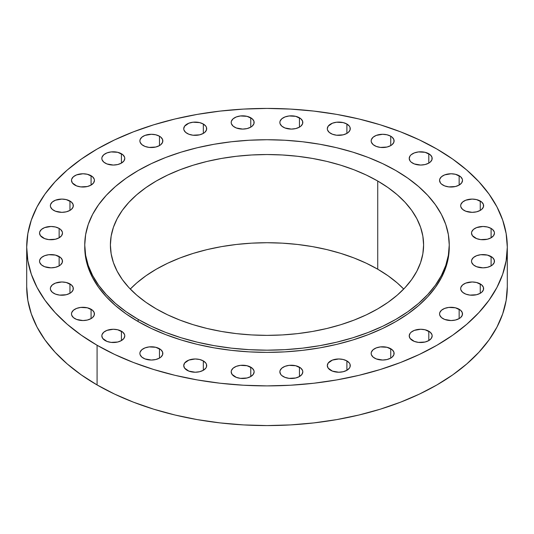 <?xml version="1.0" encoding="UTF-8"?>
<svg xmlns="http://www.w3.org/2000/svg" width="534" height="534" viewBox="0 0 534 534"><rect width="100%" height="100%" fill="white"/><g stroke="black" fill="none" stroke-linecap="round" stroke-linejoin="round"><path stroke-width="0.8" d="M480.266 201.031L480.266 210.396L481.695 209.395L483.41 207.005L483.41 204.422L481.695 202.032L476.542 199.596L472.156 199.089L465.775 200.203L462.611 202.032L460.895 204.422L460.675 205.717A11.474 6.628 180 0 1 467.764 199.596A11.474 6.628 180 0 1 480.266 201.031A11.474 6.628 180 0 1 483.63 205.717A11.474 6.628 180 0 1 476.542 211.831A11.474 6.628 180 0 1 464.039 210.396A11.474 6.628 180 0 1 460.675 205.717L460.895 207.005L462.611 209.395L465.775 211.224L472.156 212.338L476.542 211.831L480.266 210.396L480.266 201.031M491.1 228.425L491.1 237.797L493.583 235.648L494.457 233.111L494.237 231.816L492.522 229.426L491.1 228.425L487.375 226.99L482.983 226.483L476.608 227.597L473.444 229.426L471.729 231.816L471.509 233.111A11.474 6.628 180 0 1 478.591 226.99A11.474 6.628 180 0 1 491.1 228.425A11.474 6.628 180 0 1 494.457 233.111A11.474 6.628 180 0 1 487.375 239.232A11.474 6.628 180 0 1 474.866 237.797A11.474 6.628 180 0 1 471.509 233.111L472.383 235.648L476.608 238.618L480.747 239.606L487.375 239.232L491.1 237.797L491.1 228.425M491.1 256.527L491.1 265.892L492.522 264.891L494.237 262.501L494.237 259.918L492.522 257.528L487.375 255.085L480.747 254.711L476.608 255.699L473.444 257.528L471.729 259.918L471.509 261.206A11.474 6.628 180 0 1 478.591 255.085A11.474 6.628 180 0 1 491.1 256.527A11.474 6.628 180 0 1 494.457 261.206A11.474 6.628 180 0 1 487.375 267.327A11.474 6.628 180 0 1 474.866 265.892A11.474 6.628 180 0 1 471.509 261.206L471.729 262.501L473.444 264.891L476.608 266.72L482.983 267.834L487.375 267.327L491.1 265.892L491.1 256.527M480.266 283.921L480.266 293.286L481.695 292.285L483.41 289.895L483.41 287.312L481.695 284.922L476.542 282.486L472.156 281.979L465.775 283.093L462.611 284.922L460.895 287.312L460.675 288.607A11.474 6.628 180 0 1 467.764 282.486A11.474 6.628 180 0 1 480.266 283.921A11.474 6.628 180 0 1 483.63 288.607A11.474 6.628 180 0 1 476.542 294.728A11.474 6.628 180 0 1 464.039 293.286A11.474 6.628 180 0 1 460.675 288.607L460.895 289.895L462.611 292.285L465.775 294.114L469.913 295.102L476.542 294.728L480.266 293.286L480.266 283.921M459.147 309.239L459.147 318.604L460.575 317.603L462.29 315.214L462.29 312.63L460.575 310.241L455.429 307.798L448.794 307.424L444.662 308.412L441.491 310.241L439.782 312.63L439.562 313.919A11.474 6.628 180 0 1 446.644 307.798A11.474 6.628 180 0 1 459.147 309.239A11.474 6.628 180 0 1 462.511 313.919A11.474 6.628 180 0 1 455.429 320.04A11.474 6.628 180 0 1 442.92 318.604A11.474 6.628 180 0 1 439.562 313.919L439.782 315.214L441.491 317.603L444.662 319.432L451.036 320.547L455.429 320.04L459.147 318.604L459.147 309.239M428.802 331.207L428.802 340.579L431.292 338.429L432.166 335.893L431.946 334.598L430.23 332.208L425.084 329.772L420.692 329.264L414.317 330.379L411.147 332.208L410.085 333.356L409.218 335.893A11.474 6.628 180 0 1 416.3 329.772A11.474 6.628 180 0 1 428.802 331.207A11.474 6.628 180 0 1 432.166 335.893A11.474 6.628 180 0 1 425.084 342.014A11.474 6.628 180 0 1 412.575 340.579A11.474 6.628 180 0 1 409.218 335.893L410.085 338.429L414.317 341.4L418.449 342.387L425.084 342.014L428.802 340.579L428.802 331.207M390.754 348.729L390.754 358.094L392.176 357.092L393.892 354.703L393.892 352.12L392.176 349.73L387.03 347.287L380.402 346.913L376.263 347.901L373.099 349.73L371.384 352.12L371.163 353.408A11.474 6.628 180 0 1 378.246 347.287A11.474 6.628 180 0 1 390.754 348.729A11.474 6.628 180 0 1 394.112 353.408A11.474 6.628 180 0 1 387.03 359.529A11.474 6.628 180 0 1 374.521 358.094A11.474 6.628 180 0 1 371.163 353.408L371.384 354.703L373.099 357.092L376.263 358.921L382.638 360.036L387.03 359.529L390.754 358.094L390.754 348.729M346.9 360.917L346.9 370.289L349.39 368.14L350.044 366.898L350.044 364.308L349.39 363.067L346.9 360.917L343.175 359.482L338.783 358.975L332.408 360.096L328.183 363.067L327.309 365.603A11.474 6.628 180 0 1 334.397 359.482A11.474 6.628 180 0 1 346.9 360.917A11.474 6.628 180 0 1 350.264 365.603A11.474 6.628 180 0 1 343.175 371.724A11.474 6.628 180 0 1 330.673 370.289A11.474 6.628 180 0 1 327.309 365.603L328.183 368.14L332.408 371.11L338.783 372.231L343.175 371.724L346.9 370.289L346.9 360.917M299.447 367.172L299.447 376.543L301.937 374.394L302.811 371.858L302.591 370.563L300.876 368.173L295.729 365.737L289.094 365.356L284.962 366.351L281.792 368.173L280.083 370.563L279.863 371.858A11.474 6.628 180 0 1 286.945 365.737A11.474 6.628 180 0 1 299.447 367.172A11.474 6.628 180 0 1 302.811 371.858A11.474 6.628 180 0 1 295.729 377.979A11.474 6.628 180 0 1 283.22 376.543A11.474 6.628 180 0 1 279.863 371.858L280.737 374.394L281.792 375.536L284.962 377.364L289.094 378.352L295.729 377.979L299.447 376.543L299.447 367.172M250.78 367.172L250.78 376.543L253.263 374.394L254.137 371.858L253.917 370.563L252.208 368.173L247.055 365.737L240.427 365.356L236.288 366.351L233.124 368.173L231.409 370.563L231.189 371.858A11.474 6.628 180 0 1 238.271 365.737A11.474 6.628 180 0 1 250.78 367.172A11.474 6.628 180 0 1 254.137 371.858A11.474 6.628 180 0 1 247.055 377.979A11.474 6.628 180 0 1 234.553 376.543A11.474 6.628 180 0 1 231.189 371.858L232.063 374.394L236.288 377.364L240.427 378.352L247.055 377.979L250.78 376.543L250.78 367.172M203.327 360.917L203.327 370.289L205.817 368.14L206.471 366.898L206.471 364.308L205.817 363.067L203.327 360.917L199.603 359.482L195.217 358.975L188.836 360.096L184.61 363.067L183.736 365.603A11.474 6.628 180 0 1 190.825 359.482A11.474 6.628 180 0 1 203.327 360.917A11.474 6.628 180 0 1 206.691 365.603A11.474 6.628 180 0 1 199.603 371.724A11.474 6.628 180 0 1 187.1 370.289A11.474 6.628 180 0 1 183.736 365.603L184.61 368.14L188.836 371.11L195.217 372.231L199.603 371.724L203.327 370.289L203.327 360.917M159.479 348.729L159.479 358.094L160.901 357.092L162.616 354.703L162.616 352.12L160.901 349.73L155.754 347.287L149.126 346.913L144.988 347.901L141.824 349.73L140.108 352.12L139.888 353.408A11.474 6.628 180 0 1 146.97 347.287A11.474 6.628 180 0 1 159.479 348.729A11.474 6.628 180 0 1 162.837 353.408A11.474 6.628 180 0 1 155.754 359.529A11.474 6.628 180 0 1 143.245 358.094A11.474 6.628 180 0 1 139.888 353.408L140.108 354.703L141.824 357.092L144.988 358.921L151.362 360.036L155.754 359.529L159.479 358.094L159.479 348.729M121.425 331.207L121.425 340.579L123.915 338.429L124.782 335.893L124.562 334.598L122.853 332.208L117.7 329.772L113.308 329.264L106.933 330.379L103.77 332.208L102.054 334.598L101.834 335.893A11.474 6.628 180 0 1 108.916 329.772A11.474 6.628 180 0 1 121.425 331.207A11.474 6.628 180 0 1 124.782 335.893A11.474 6.628 180 0 1 117.7 342.014A11.474 6.628 180 0 1 105.198 340.579A11.474 6.628 180 0 1 101.834 335.893L102.708 338.429L106.933 341.4L111.072 342.387L117.7 342.014L121.425 340.579L121.425 331.207M91.08 309.239L91.08 318.604L92.509 317.603L94.218 315.214L94.218 312.63L92.509 310.241L87.356 307.798L80.727 307.424L76.589 308.412L73.425 310.241L71.71 312.63L71.489 313.919A11.474 6.628 180 0 1 78.571 307.798A11.474 6.628 180 0 1 91.08 309.239A11.474 6.628 180 0 1 94.438 313.919A11.474 6.628 180 0 1 87.356 320.04A11.474 6.628 180 0 1 74.853 318.604A11.474 6.628 180 0 1 71.489 313.919L71.71 315.214L73.425 317.603L76.589 319.432L82.964 320.547L87.356 320.04L91.08 318.604L91.08 309.239M69.961 283.921L69.961 293.286L71.389 292.285L73.105 289.895L73.105 287.312L71.389 284.922L66.236 282.486L61.844 281.979L55.469 283.093L52.305 284.922L50.59 287.312L50.37 288.607A11.474 6.628 180 0 1 57.458 282.486A11.474 6.628 180 0 1 69.961 283.921A11.474 6.628 180 0 1 73.325 288.607A11.474 6.628 180 0 1 66.236 294.728A11.474 6.628 180 0 1 53.734 293.286A11.474 6.628 180 0 1 50.37 288.607L50.59 289.895L52.305 292.285L55.469 294.114L59.608 295.102L66.236 294.728L69.961 293.286L69.961 283.921M59.134 256.527L59.134 265.892L60.556 264.891L62.271 262.501L62.271 259.918L60.556 257.528L55.409 255.085L48.781 254.711L44.642 255.699L41.478 257.528L39.763 259.918L39.543 261.206A11.474 6.628 180 0 1 46.625 255.085A11.474 6.628 180 0 1 59.134 256.527A11.474 6.628 180 0 1 62.491 261.206A11.474 6.628 180 0 1 55.409 267.327A11.474 6.628 180 0 1 42.9 265.892A11.474 6.628 180 0 1 39.543 261.206L39.763 262.501L41.478 264.891L44.642 266.72L51.017 267.834L55.409 267.327L59.134 265.892L59.134 256.527M59.134 228.425L59.134 237.797L61.617 235.648L62.491 233.111L62.271 231.816L60.556 229.426L59.134 228.425L55.409 226.99L51.017 226.483L44.642 227.597L41.478 229.426L39.763 231.816L39.543 233.111A11.474 6.628 180 0 1 46.625 226.99A11.474 6.628 180 0 1 59.134 228.425A11.474 6.628 180 0 1 62.491 233.111A11.474 6.628 180 0 1 55.409 239.232A11.474 6.628 180 0 1 42.9 237.797A11.474 6.628 180 0 1 39.543 233.111L40.417 235.648L44.642 238.618L48.781 239.606L55.409 239.232L59.134 237.797L59.134 228.425M69.961 201.031L69.961 210.396L71.389 209.395L73.105 207.005L73.105 204.422L71.389 202.032L66.236 199.596L61.844 199.089L55.469 200.203L52.305 202.032L50.59 204.422L50.37 205.717A11.474 6.628 180 0 1 57.458 199.596A11.474 6.628 180 0 1 69.961 201.031A11.474 6.628 180 0 1 73.325 205.717A11.474 6.628 180 0 1 66.236 211.831A11.474 6.628 180 0 1 53.734 210.396A11.474 6.628 180 0 1 50.37 205.717L50.59 207.005L52.305 209.395L55.469 211.224L61.844 212.338L66.236 211.831L69.961 210.396L69.961 201.031M91.08 175.713L91.08 185.084L93.563 182.935L94.438 180.399L94.218 179.104L92.509 176.714L87.356 174.278L82.964 173.77L76.589 174.885L73.425 176.714L71.71 179.104L71.489 180.399A11.474 6.628 180 0 1 78.571 174.278A11.474 6.628 180 0 1 91.08 175.713A11.474 6.628 180 0 1 94.438 180.399A11.474 6.628 180 0 1 87.356 186.52A11.474 6.628 180 0 1 74.853 185.084A11.474 6.628 180 0 1 71.489 180.399L72.364 182.935L76.589 185.905L80.727 186.893L87.356 186.52L91.08 185.084L91.08 175.713M121.425 153.745L121.425 163.11L123.915 160.961L124.782 158.424L124.562 157.136L122.853 154.747L117.7 152.303L111.072 151.93L106.933 152.918L103.77 154.747L102.054 157.136L101.834 158.424A11.474 6.628 180 0 1 108.916 152.303A11.474 6.628 180 0 1 121.425 153.745A11.474 6.628 180 0 1 124.782 158.424A11.474 6.628 180 0 1 117.7 164.545A11.474 6.628 180 0 1 105.198 163.11A11.474 6.628 180 0 1 101.834 158.424L102.054 159.719L103.77 162.109L106.933 163.938L113.308 165.053L117.7 164.545L121.425 163.11L121.425 153.745M159.479 136.223L159.479 145.588L160.901 144.587L162.616 142.198L162.616 139.614L160.901 137.225L159.479 136.223L155.754 134.788L151.362 134.281L144.988 135.396L141.824 137.225L140.108 139.614L139.888 140.909A11.474 6.628 180 0 1 146.97 134.788A11.474 6.628 180 0 1 159.479 136.223A11.474 6.628 180 0 1 162.837 140.909A11.474 6.628 180 0 1 155.754 147.03A11.474 6.628 180 0 1 143.245 145.588A11.474 6.628 180 0 1 139.888 140.909L140.108 142.198L141.824 144.587L144.988 146.416L149.126 147.404L155.754 147.03L159.479 145.588L159.479 136.223M203.327 124.028L203.327 133.4L204.756 132.399L206.471 130.009L206.471 127.426L205.817 126.178L203.327 124.028L199.603 122.593L192.974 122.219L188.836 123.207L184.61 126.178L183.736 128.714A11.474 6.628 180 0 1 190.825 122.593A11.474 6.628 180 0 1 203.327 124.028A11.474 6.628 180 0 1 206.691 128.714A11.474 6.628 180 0 1 199.603 134.835A11.474 6.628 180 0 1 187.1 133.4A11.474 6.628 180 0 1 183.736 128.714L183.956 130.009L185.672 132.399L188.836 134.221L192.974 135.215L199.603 134.835L203.327 133.4L203.327 124.028M250.78 117.78L250.78 127.145L252.208 126.144L253.917 123.755L253.917 121.171L252.208 118.782L247.055 116.339L240.427 115.965L236.288 116.953L233.124 118.782L231.409 121.171L231.189 122.46A11.474 6.628 180 0 1 238.271 116.339A11.474 6.628 180 0 1 250.78 117.78A11.474 6.628 180 0 1 254.137 122.46A11.474 6.628 180 0 1 247.055 128.581A11.474 6.628 180 0 1 234.553 127.145A11.474 6.628 180 0 1 231.189 122.46L231.409 123.755L233.124 126.144L236.288 127.973L242.663 129.088L247.055 128.581L250.78 127.145L250.78 117.78M299.447 117.78L299.447 127.145L300.876 126.144L302.591 123.755L302.591 121.171L300.876 118.782L295.729 116.339L289.094 115.965L284.962 116.953L281.792 118.782L280.083 121.171L279.863 122.46A11.474 6.628 180 0 1 286.945 116.339A11.474 6.628 180 0 1 299.447 117.78A11.474 6.628 180 0 1 302.811 122.46A11.474 6.628 180 0 1 295.729 128.581A11.474 6.628 180 0 1 283.22 127.145A11.474 6.628 180 0 1 279.863 122.46L280.083 123.755L281.792 126.144L284.962 127.973L291.337 129.088L295.729 128.581L299.447 127.145L299.447 117.78M346.9 124.028L346.9 133.4L348.328 132.399L350.044 130.009L350.044 127.426L349.39 126.178L346.9 124.028L343.175 122.593L336.547 122.219L332.408 123.207L328.183 126.178L327.309 128.714A11.474 6.628 180 0 1 334.397 122.593A11.474 6.628 180 0 1 346.9 124.028A11.474 6.628 180 0 1 350.264 128.714A11.474 6.628 180 0 1 343.175 134.835A11.474 6.628 180 0 1 330.673 133.4A11.474 6.628 180 0 1 327.309 128.714L327.529 130.009L329.244 132.399L332.408 134.221L336.547 135.215L343.175 134.835L346.9 133.4L346.9 124.028M390.754 136.223L390.754 145.588L392.176 144.587L393.892 142.198L393.892 139.614L392.176 137.225L390.754 136.223L387.03 134.788L382.638 134.281L376.263 135.396L373.099 137.225L371.384 139.614L371.163 140.909A11.474 6.628 180 0 1 378.246 134.788A11.474 6.628 180 0 1 390.754 136.223A11.474 6.628 180 0 1 394.112 140.909A11.474 6.628 180 0 1 387.03 147.03A11.474 6.628 180 0 1 374.521 145.588A11.474 6.628 180 0 1 371.163 140.909L371.384 142.198L373.099 144.587L376.263 146.416L380.402 147.404L387.03 147.03L390.754 145.588L390.754 136.223M459.147 175.713L459.147 185.084L461.636 182.935L462.511 180.399L462.29 179.104L460.575 176.714L455.429 174.278L451.036 173.77L444.662 174.885L441.491 176.714L439.782 179.104L439.562 180.399A11.474 6.628 180 0 1 446.644 174.278A11.474 6.628 180 0 1 459.147 175.713A11.474 6.628 180 0 1 462.511 180.399A11.474 6.628 180 0 1 455.429 186.52A11.474 6.628 180 0 1 442.92 185.084A11.474 6.628 180 0 1 439.562 180.399L440.437 182.935L441.491 184.076L444.662 185.905L448.794 186.893L455.429 186.52L459.147 185.084L459.147 175.713M428.802 153.745L428.802 163.11L430.23 162.109L431.946 159.719L431.946 157.136L430.23 154.747L425.084 152.303L418.449 151.93L414.317 152.918L411.147 154.747L410.085 155.895L409.218 158.424A11.474 6.628 180 0 1 416.3 152.303A11.474 6.628 180 0 1 428.802 153.745A11.474 6.628 180 0 1 432.166 158.424A11.474 6.628 180 0 1 425.084 164.545A11.474 6.628 180 0 1 412.575 163.11A11.474 6.628 180 0 1 409.218 158.424L410.085 160.961L411.147 162.109L414.317 163.938L420.692 165.053L425.084 164.545L428.802 163.11L428.802 153.745M97.081 345.258L97.081 384.941A240.3 138.733 0 0 0 358.961 415.018A240.3 138.733 0 0 0 507.3 286.838L506.145 300.442L502.681 313.905L496.954 327.115L489.01 339.931L478.925 352.24L466.803 363.921L452.752 374.855L436.919 384.941L419.444 394.085L400.507 402.195L380.275 409.198L358.961 415.018L336.754 419.604L313.879 422.908L290.556 424.91L267 425.578L243.444 424.91L220.121 422.908L197.246 419.604L175.039 415.018L153.725 409.198L133.493 402.195L114.556 394.085L97.081 384.941L97.081 345.258L81.248 335.172L67.197 324.238L55.075 312.557L44.989 300.248L37.046 287.432L31.319 274.222L27.855 260.759L26.7 247.162L27.855 233.558L31.319 220.095L37.046 206.885L44.989 194.069L55.075 181.76L67.197 170.079L81.248 159.145L97.081 149.059L114.556 139.915L133.493 131.805L153.725 124.802L175.039 118.982L197.246 114.396L220.121 111.092L243.444 109.09L267 108.422L290.556 109.09L313.879 111.092L336.754 114.396L358.961 118.982L380.275 124.802L400.507 131.805L419.444 139.915L436.919 149.059A240.3 138.733 180 0 1 507.3 247.162A240.3 138.733 180 0 1 358.961 375.335A240.3 138.733 180 0 1 97.081 345.258A240.3 138.733 180 0 1 26.7 247.162A240.3 138.733 180 0 1 175.039 118.982A240.3 138.733 180 0 1 436.919 149.059L452.752 159.145L466.803 170.079L478.925 181.76L489.01 194.069L496.954 206.885L502.681 220.095L506.145 233.558L507.3 247.162L506.145 260.759L502.681 274.222L496.954 287.432L489.01 300.248L478.925 312.557L466.803 324.238L452.752 335.172L436.919 345.258L419.444 354.402L400.507 362.513L380.275 369.515L358.961 375.335L336.754 379.921L313.879 383.232L290.556 385.228L267 385.895L243.444 385.228L220.121 383.232L197.246 379.921L175.039 375.335L153.725 369.515L133.493 362.513L114.556 354.402L97.081 345.258M138.132 319.359L138.132 321.561A182.248 105.218 0 0 0 336.747 344.37A182.248 105.218 0 0 0 449.248 247.162L448.373 257.475L445.75 267.688L441.404 277.7L435.377 287.425L427.727 296.757L418.536 305.615L407.883 313.912L395.868 321.561L382.618 328.497L368.253 334.644L352.914 339.958L336.747 344.37L319.906 347.848L302.558 350.357L284.862 351.873L267 352.38L249.138 351.873L231.442 350.357L214.094 347.848L197.253 344.37L181.086 339.958L165.747 334.644L151.382 328.497L138.132 321.561L138.132 319.359L126.117 311.709L115.464 303.412L106.273 294.554L98.623 285.223L92.596 275.497L88.25 265.485L85.627 255.265L84.752 244.952L85.627 234.64L88.25 224.427L92.596 214.408L98.623 204.689L106.273 195.351L115.464 186.499L126.117 178.202L138.132 170.553L151.382 163.618L165.747 157.463L181.086 152.157L197.253 147.744L214.094 144.267L231.442 141.757L249.138 140.242L267 139.734L284.862 140.242L302.558 141.757L319.906 144.267L336.747 147.744L352.914 152.157L368.253 157.463L382.618 163.618L395.868 170.553A182.248 105.218 180 0 1 449.248 244.952A182.248 105.218 180 0 1 336.747 342.167A182.248 105.218 180 0 1 138.132 319.359A182.248 105.218 180 0 1 84.752 244.952A182.248 105.218 180 0 1 197.253 147.744A182.248 105.218 180 0 1 395.868 170.553L407.883 178.202L418.536 186.499L427.727 195.351L435.377 204.689L441.404 214.408L445.75 224.427L448.373 234.64L449.248 244.952L448.373 255.265L445.75 265.485L441.404 275.497L435.377 285.223L427.727 294.554L418.536 303.412L407.883 311.709L395.868 319.359L382.618 326.294L368.253 332.442L352.914 337.748L336.747 342.167L319.906 345.645L302.558 348.155L284.862 349.67L267 350.177L249.138 349.67L231.442 348.155L214.094 345.645L197.253 342.167L181.086 337.748L165.747 332.442L151.382 326.294L138.132 319.359M377.732 269.203A156.602 90.413 0 0 0 130.283 289.048L136.791 282.907L145.949 275.778L156.268 269.203L167.656 263.249L179.998 257.962L193.181 253.403L207.072 249.605L221.543 246.615L236.449 244.459L251.647 243.157L267 242.723L282.353 243.157L297.551 244.459L312.457 246.615L326.928 249.605L340.819 253.403L354.002 257.962L366.344 263.249L377.732 269.203L377.732 181.026L377.732 269.203L388.051 275.778L397.209 282.907L403.717 289.048A156.602 90.413 0 0 0 377.732 269.203M156.268 308.886A156.602 90.413 180 0 1 110.398 244.952A156.602 90.413 180 0 1 207.072 161.422A156.602 90.413 180 0 1 377.732 181.026A156.602 90.413 180 0 1 423.602 244.952A156.602 90.413 180 0 1 326.928 328.483A156.602 90.413 180 0 1 156.268 308.886L167.656 314.846L179.998 320.126L193.181 324.692L207.072 328.483L221.543 331.474L236.449 333.63L251.647 334.931L267 335.365L282.353 334.931L297.551 333.63L312.457 331.474L326.928 328.483L340.819 324.692L354.002 320.126L366.344 314.846L377.732 308.886L388.051 302.311L397.209 295.182L405.106 287.572L411.681 279.556L416.854 271.199L420.592 262.594L422.848 253.817L423.602 244.952L422.848 236.095L420.592 227.317L416.854 218.706L411.681 210.356L405.106 202.333L397.209 194.723L388.051 187.601L377.732 181.026L366.344 175.065L354.002 169.779L340.819 165.22L326.928 161.422L312.457 158.438L297.551 156.282L282.353 154.98L267 154.54L251.647 154.98L236.449 156.282L221.543 158.438L207.072 161.422L193.181 165.22L179.998 169.779L167.656 175.065L156.268 181.026L145.949 187.601L136.791 194.723L128.894 202.333L122.319 210.356L117.146 218.706L113.408 227.317L111.152 236.095L110.398 244.952L111.152 253.817L113.408 262.594L117.146 271.199L122.319 279.556L128.894 287.572L136.791 295.182L145.949 302.311L156.268 308.886M84.752 247.162A182.248 105.218 0 0 0 138.132 321.561L126.117 313.912L115.464 305.615L106.273 296.757L98.623 287.425L92.596 277.7L88.25 267.688L85.627 257.475L84.752 244.952M26.7 286.838A240.3 138.733 0 0 0 97.081 384.941L81.248 374.855L67.197 363.921L55.075 352.24L44.989 339.931L37.046 327.115L31.319 313.905L27.855 300.442L26.7 286.838L26.7 247.162M507.3 247.162L507.3 286.838M449.248 244.952L449.248 247.162"/></g></svg>
